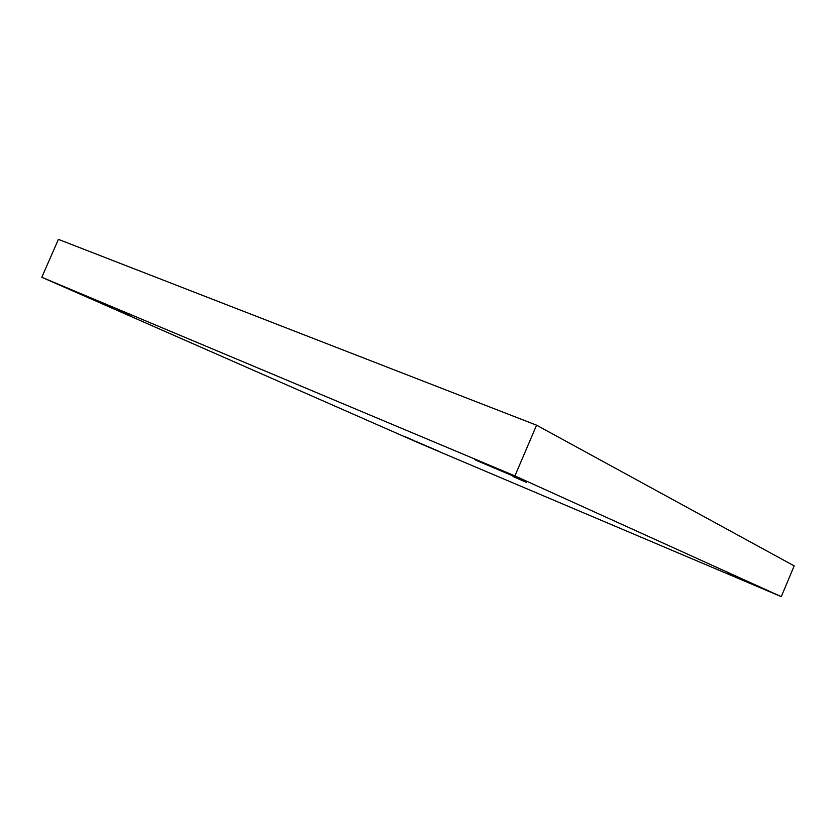 <?xml version="1.0" encoding="UTF-8"?>
<svg xmlns="http://www.w3.org/2000/svg" width="836" height="836" viewBox="0 0 836 836"><rect width="100%" height="100%" fill="white"/><g stroke="black" fill="none" stroke-linecap="round" stroke-linejoin="round"><path stroke-width="1.25" d="M477.941 460.761L520.891 479.31L477.826 461.033C473.594 459.152 471.399 457.982 485.894 464.064L477.941 460.761M729.682 574.437L759.59 587.227L729.682 574.437M415.398 441.209L438.524 451.179L415.398 441.209M81.719 294.314L106.35 304.941C113.675 308.16 114.26 308.494 108.105 305.966L81.604 294.554C76.839 292.464 70.621 289.653 79.263 293.279L81.719 294.314M130.029 315.611L117.019 309.947L130.029 315.611M413.203 440.185L404.979 436.622L413.203 440.185M735.461 576.725L727.027 573.078L735.461 576.725M526.502 482.393L513.011 476.52L526.502 482.393M419.202 443.143L41.8 277.27L58.405 239.368L41.8 277.27L514.924 475.893L536.576 425.19L58.405 239.368L536.576 425.19L514.924 475.893L781.263 596.632L794.2 565.888L536.576 425.19L794.2 565.888L781.263 596.632L419.202 443.143L781.263 596.632L514.924 475.893L41.8 277.27L419.202 443.143"/></g></svg>
